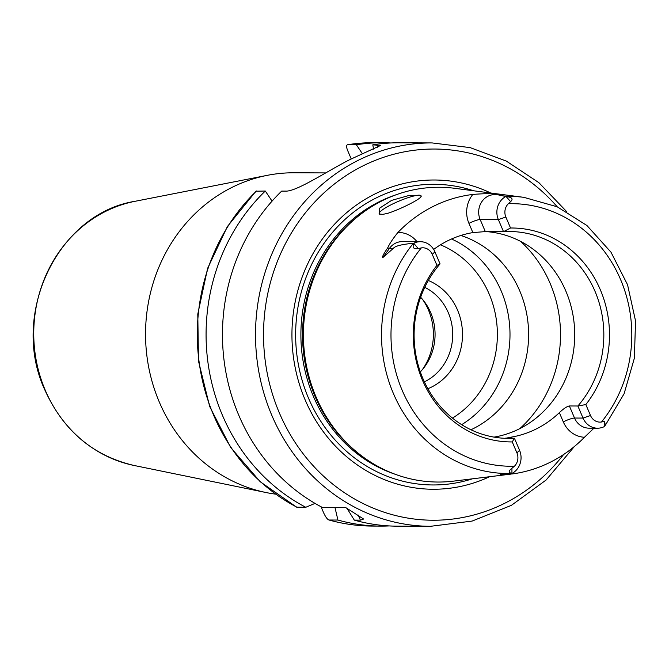 <?xml version="1.0" encoding="UTF-8"?>
<svg xmlns="http://www.w3.org/2000/svg" width="669" height="669" viewBox="0 0 669 669"><rect width="100%" height="100%" fill="white"/><g stroke="black" fill="none" stroke-linecap="round" stroke-linejoin="round"><path stroke-width="1" d="M422.356 369.664A57.81 53.018 -89.8 0 0 428.436 309.998A57.81 53.018 90.2 0 0 422.649 299.511M420.642 297.253A51.722 47.432 90.2 0 1 430.652 312.599A51.722 47.432 -89.8 0 1 420.324 371.897M424.773 287.344A51.722 47.432 90.2 0 1 448.289 312.674A51.722 47.432 -89.8 0 1 424.372 381.848M427.884 388.731A57.81 53.018 -89.8 0 0 457.554 310.115A57.81 53.018 90.2 0 0 428.344 280.487M451.533 238.992A103.452 94.873 90.2 0 1 501.156 290.873A103.452 94.873 -89.8 0 1 461.669 424.664M470.951 429.766A103.452 94.873 -89.8 0 0 519.771 290.948A103.452 94.873 90.2 0 0 460.857 235.471M379.566 214.164A22.821 3.872 156.9 0 1 379.181 213.771A22.821 3.872 156.9 0 1 394.769 202.983A22.821 3.872 156.9 0 1 419.145 195.181A22.821 3.872 -23.1 0 1 420.391 195.323L421.11 196.611A22.821 3.872 -23.1 0 0 421.202 196.335C421.085 198.844 400.597 209.246 387.711 213.344L382.969 214.331L379.256 214.063L379.716 208.109L391.616 200.382L408.717 195.549L420.391 195.323M421.177 195.9L421.202 196.335M593.947 428.185L584.455 437.258A140.072 128.456 -89.8 0 1 512.178 473.953L500.462 474.58L511.927 473.384C508.331 472.674 508.331 470.976 511.944 468.283L514.428 466.218A11.44 10.495 90.2 0 0 516.928 452.88L512.253 441.925A106.965 98.092 -89.8 0 1 422.44 380.126A106.965 98.092 -89.8 0 1 436.949 265.367L432.274 254.404A11.44 10.495 90.2 0 0 421.311 247.906L418.225 248.55C413.601 249.32 412.129 247.597 413.818 243.374L413.91 243.165A17.528 16.073 -89.8 0 1 420.408 241.701L402.211 241.626A17.528 16.073 90.2 0 0 389.492 248.341L382.869 257.557C381.874 257.306 383.471 254.095 387.66 247.931C389.442 243.934 392.845 238.791 397.888 232.486A141.293 129.577 -89.8 0 1 472.807 194.445C481.697 193.692 488.755 193.525 493.973 193.943L506.048 195.013M472.807 194.445A26.651 24.444 90.2 0 0 468.936 223.362A9.132 1.547 156.9 0 1 480.166 219.524A17.528 16.073 90.2 0 1 494.817 194.595L506.032 195.013M499.183 194.629C496.457 194.52 498.614 195.105 505.664 196.402L506.099 196.51C512.002 197.238 513.508 198.944 510.606 201.637L508.356 203.71A11.44 10.495 90.2 0 0 505.856 217.04L498.363 219.599A17.528 16.073 -89.8 0 1 505.814 196.494M505.856 217.04L510.531 228.004A106.965 98.092 -89.8 0 1 600.344 289.794A106.965 98.092 -89.8 0 1 585.835 404.561L590.51 415.516A11.44 10.495 90.2 0 0 601.473 422.014L604.333 421.37L605.47 425.049L624.102 393.732L634.371 358.191L635.55 320.978L627.564 284.768L610.973 252.163L586.939 225.52L557.185 206.78L523.852 197.347L454.786 188.315A147.389 135.163 90.2 0 0 355.791 218.228A147.389 135.163 90.2 0 0 316.027 396.893A147.389 135.163 -89.8 0 0 354.813 450.379A147.389 135.163 -89.8 0 0 453.549 481.128L511.066 474.095M413.91 243.165L413.383 243.257C401.584 244.377 394.911 246.083 393.364 248.358L389.492 248.341A9.132 2.233 35.7 0 1 387.66 247.931M382.869 257.557L393.364 248.358M433.671 249.437A103.452 94.873 -89.8 0 1 472.874 232.595L485.318 231.599L503.514 231.675L498.363 219.599L480.166 219.524L485.318 231.599M605.47 425.049L604.023 426.738A17.528 16.073 -89.8 0 1 597.526 428.202A17.528 16.073 -89.8 0 1 583.025 418.075L577.874 405.999L585.835 404.561M510.531 228.004L503.514 231.675A103.452 94.873 90.2 0 1 509.402 231.499A103.452 94.873 90.2 0 1 594.992 291.266A103.452 94.873 90.2 0 1 577.874 405.999L569.378 405.966L574.529 418.041A17.528 16.073 90.2 0 0 589.029 428.168L597.526 428.202M512.253 441.925L514.419 438.228L505.923 438.195L511.083 437.166A103.452 94.873 -89.8 0 0 559.359 412.648C563.591 408.642 566.927 406.418 569.378 405.966M420.408 241.701A17.528 16.073 -89.8 0 1 434.909 251.828L440.06 263.895A103.452 94.873 90.2 0 0 422.942 378.637A103.452 94.873 90.2 0 0 508.532 438.404A103.452 94.873 90.2 0 0 514.419 438.228L519.562 450.296A17.528 16.073 -89.8 0 1 512.111 473.401M505.923 438.195L505.212 438.145M440.06 263.895L436.949 265.367M486.162 231.599A103.452 94.873 90.2 0 1 565.865 291.14A103.452 94.873 -89.8 0 1 493.973 437.116M489.574 476.721A154.623 141.803 -89.8 0 1 305.164 399.928A154.623 141.803 90.2 0 1 332.409 226.548A154.623 141.803 90.2 0 1 490.77 193.015M358.233 515.046L360.407 520.148L363.602 519.027L345.513 507.445L322.165 507.345A191.685 175.788 -89.8 0 1 238.858 415.432A191.685 175.788 90.2 0 1 281.691 191.091L285.63 191.108C295.171 191.744 321.53 174.918 342.469 163.479A191.685 175.788 -89.8 0 1 352.596 158.336L380.636 145.432L372.784 144.839L373.57 149.145M360.407 520.148L354.311 520.122L347.06 508.39M566.451 211.396L538.905 182.679L506.282 161.07L470.123 147.606L432.124 142.932A191.685 175.788 90.2 0 0 271.915 415.566A191.685 175.788 90.2 0 0 430.51 526.311L397.453 526.169A191.685 175.788 -89.8 0 1 354.311 520.122M432.124 142.932L399.067 142.798A191.685 175.788 90.2 0 0 372.784 144.839M272.066 201.135L265.3 191.025L255.934 191.209L227.385 226.548L207.616 268.344L197.79 314.096L198.484 361.059L209.665 406.434L230.671 447.486L260.249 481.764L296.651 507.177L305.775 507.278A191.685 175.788 -89.8 0 1 265.3 191.025M373.887 142.689A191.685 175.788 90.2 0 0 347.596 144.73L356.385 144.772A191.685 175.788 -89.8 0 1 382.676 142.723L373.887 142.689L347.596 144.73C346.266 145.089 346.283 147.013 347.629 150.483L351.25 158.971M356.385 144.772L362.473 153.87M325.711 172.911L294.117 172.778A161.262 147.891 90.2 0 0 267.341 175.328A161.262 147.891 90.2 0 0 159.339 402.136A161.262 147.891 -89.8 0 0 266.003 492.526A161.262 147.891 -89.8 0 0 275.536 494.132M389.258 525.926A191.685 175.788 -89.8 0 1 381.062 526.102A191.685 175.788 -89.8 0 1 337.92 520.047L329.131 520.014C327.517 519.629 325.678 517.221 323.629 512.78L321.053 506.759M337.92 520.047L334.952 507.395M329.131 520.014L328.855 519.972C343.088 523.961 357.564 525.993 372.273 526.068A191.685 175.788 90.2 0 1 329.131 520.014M315.04 503.397L305.775 507.278M382.676 142.723A191.685 175.788 -89.8 0 1 390.872 142.974M440.47 244.821A95.843 87.898 90.2 0 1 489.181 294.059A95.843 87.898 -89.8 0 1 452.461 418.1M520.624 241.392A121.708 111.614 90.2 0 1 550.102 283.305A121.708 111.614 -89.8 0 1 519.838 428.603M523.852 197.347A138.592 127.093 90.2 0 0 505.664 196.402M413.383 243.257A138.592 127.093 90.2 0 0 393.38 393.472A138.592 127.093 90.2 0 0 511.593 473.501M468.936 223.362L472.874 232.595M416.988 241.685A26.651 24.444 90.2 0 0 397.888 232.486M493.973 193.943A9.132 3.638 -87.8 0 0 495.152 194.604M601.473 422.014A131.3 120.412 90.2 0 0 620.573 279.517A131.3 120.412 90.2 0 0 508.356 203.71M421.311 247.906A131.3 120.412 90.2 0 0 402.211 390.403A131.3 120.412 90.2 0 0 514.428 466.218M590.51 415.516L583.025 418.075L574.529 418.041A9.132 1.547 156.9 0 0 563.298 421.88A26.651 24.444 90.2 0 0 584.455 437.258M604.333 421.37L604.207 426.529M559.359 412.648L563.298 421.88M512.178 473.953A26.651 24.444 90.2 0 0 512.839 472.991M511.534 438.212L511.083 437.166M516.928 452.88L519.562 450.296M511.944 468.283L511.927 473.384M432.274 254.404L434.909 251.828M418.225 248.55L413.818 243.374M510.606 201.637L506.099 196.51M354.813 450.379L353.809 449.518A146.294 134.168 -89.8 0 1 315.316 396.424A146.294 134.168 90.2 0 1 354.779 219.081L355.791 218.228M363.1 212.458A146.177 134.051 90.2 0 0 315.04 396.374A146.177 134.051 -89.8 0 0 362.071 456.208M395.045 474.221A146.177 134.051 -89.8 0 1 313.393 396.366A146.177 134.051 90.2 0 1 396.224 194.729M473.627 190.774A150.333 137.864 90.2 0 0 329.441 236.107A150.333 137.864 90.2 0 0 308.493 398.114A150.333 137.864 -89.8 0 0 472.414 478.82M557.235 206.805A185.606 170.21 90.2 0 0 338.046 181.224A185.606 170.21 90.2 0 0 279.399 413.007A185.606 170.21 90.2 0 0 563.616 454.502M377.776 147.347L376.714 144.855M134.076 465.473C93.091 455.865 63.363 430.711 44.873 390.01C9.617 314.547 57.676 213.486 135.188 201.269A134.318 123.18 90.2 0 0 45.233 390.186A134.318 123.18 90.2 0 0 134.076 465.473L266.003 492.526M256.511 190.991A191.685 175.788 90.2 0 0 296.986 507.236M430.51 526.311L472.113 521.076L511.409 505.338L546.155 479.982L574.42 446.474M135.188 201.269L267.341 175.328M381.062 526.102L372.273 526.068"/></g></svg>
